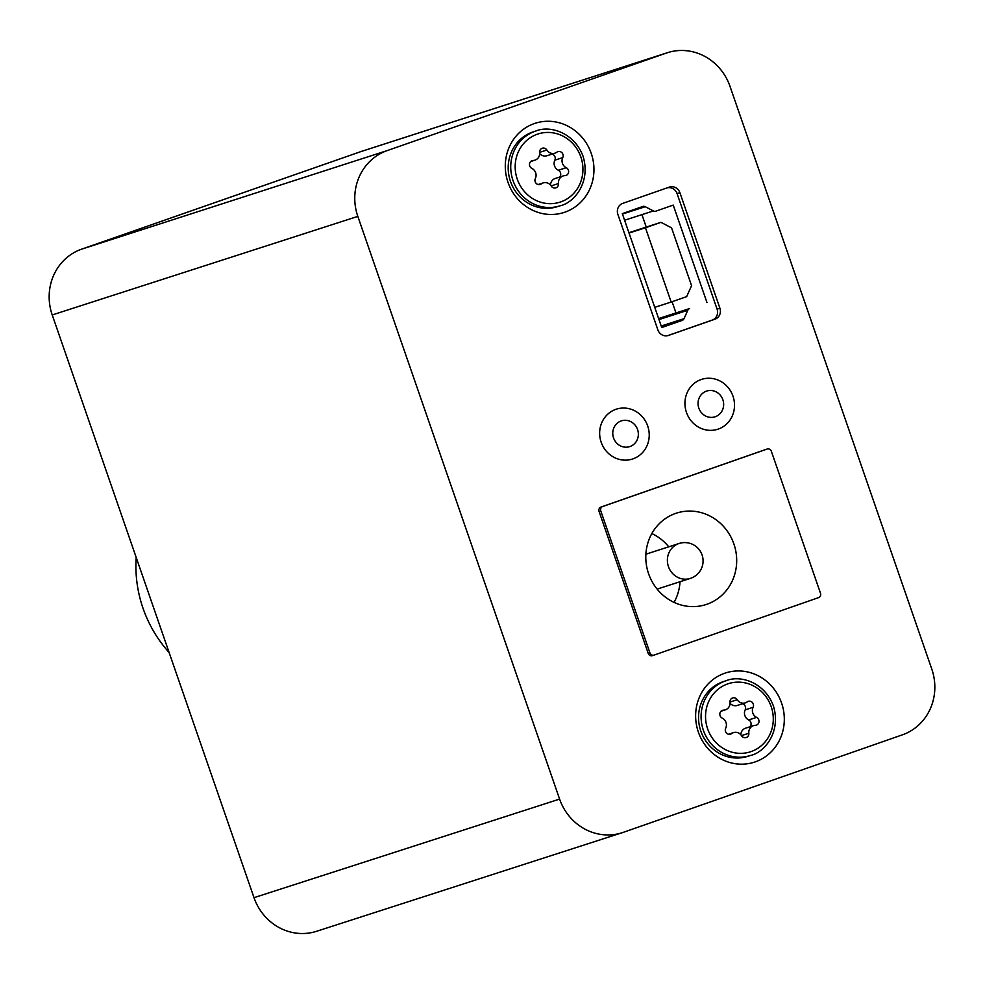 <?xml version="1.0" encoding="UTF-8"?>
<svg xmlns="http://www.w3.org/2000/svg" width="984" height="984" viewBox="0 0 984 984"><rect width="100%" height="100%" fill="white"/><g stroke="black" fill="none" stroke-linecap="round" stroke-linejoin="round"><path stroke-width="1.48" d="M667.472 187.76A8.733 8.216 -107.9 0 1 677.066 193.577L717.078 309.124A8.733 8.216 -107.9 0 1 712.182 320.095L667.472 335.716M706.955 302.494L673.228 205.09L655.91 211.142A3.493 3.284 -107.9 0 1 653.376 210.945L645.258 206.702A3.493 3.284 -107.9 0 0 642.724 206.505L622.306 213.639L661.74 327.537L682.17 320.403A3.493 3.284 -107.9 0 0 684.028 318.668L687.779 310.28A3.493 3.284 -107.9 0 1 689.636 308.546L658.628 318.545L689.636 308.546M622.208 832.71L316.614 931.282A52.41 49.274 -107.9 0 1 254.007 897.666L52.226 314.954A52.41 49.274 -107.9 0 1 81.598 249.173L360.734 151.647A52.41 49.274 -107.9 0 1 361.792 151.29L667.386 52.718A52.41 49.274 -107.9 0 1 729.993 86.334L931.774 669.046A52.41 49.274 -107.9 0 1 902.402 734.827L623.266 832.353A52.41 49.274 -107.9 0 1 622.208 832.71A52.41 49.274 -107.9 0 1 559.601 799.094L357.819 216.382A52.41 49.274 -107.9 0 1 387.192 150.601L666.328 53.075A52.41 49.274 -107.9 0 1 667.386 52.718M781.579 703.019A46.875 44.071 72.1 0 0 705.885 686.475A46.875 44.071 72.1 0 0 732.453 763.19A46.875 44.071 72.1 0 0 781.579 703.019M591.224 153.332A46.875 44.071 72.1 0 0 515.542 136.776A46.875 44.071 72.1 0 0 542.098 213.491A46.875 44.071 72.1 0 0 591.224 153.332M679.895 192.667L719.907 308.213A8.733 8.216 -107.9 0 1 715.011 319.173L668.493 335.433A8.733 8.216 -107.9 0 1 657.878 329.886L617.866 214.34A8.733 8.216 -107.9 0 1 622.761 203.38L669.28 187.12A8.733 8.216 -107.9 0 1 679.895 192.667L677.066 193.577M686.463 412.431A26.199 24.637 -107.9 0 1 713.929 378.791A26.199 24.637 -107.9 0 1 728.775 421.681A26.199 24.637 -107.9 0 1 686.463 412.431M601.175 442.234A26.199 24.637 -107.9 0 1 628.641 408.594A26.199 24.637 -107.9 0 1 643.487 451.484A26.199 24.637 -107.9 0 1 601.175 442.234M654.016 655.11L652.466 655.615A3.493 3.284 -107.9 0 1 648.222 653.401L599.059 511.434A3.493 3.284 -107.9 0 1 601.015 507.043L765.392 449.614A3.493 3.284 -107.9 0 1 765.54 449.565M136.186 557.448A122.287 114.98 72.1 0 0 169.088 652.466M771.345 451.287L820.496 593.241A3.493 3.284 -107.9 0 1 818.54 597.632L654.163 655.073A3.493 3.284 -107.9 0 1 649.92 652.847L600.757 510.881A3.493 3.284 -107.9 0 1 602.712 506.502L767.089 449.061A3.493 3.284 -107.9 0 1 771.345 451.287M733.892 543.943A48.044 45.178 72.1 0 0 676.5 513.119A48.044 45.178 72.1 0 0 648.247 572.7A48.044 45.178 72.1 0 0 705.995 604.557A48.044 45.178 72.1 0 0 733.892 543.943M668.751 546.821A48.044 45.178 72.1 0 0 651.839 533.549M674.052 602.393A48.044 45.178 72.1 0 0 680.018 581.728M613.549 437.942A13.542 12.73 -107.9 0 1 627.731 420.562A13.542 12.73 -107.9 0 1 635.406 442.714A13.542 12.73 -107.9 0 1 613.549 437.942M698.837 408.139A13.542 12.73 -107.9 0 1 713.031 390.759A13.542 12.73 -107.9 0 1 720.706 412.911A13.542 12.73 -107.9 0 1 698.837 408.139M642.257 215.558L646.242 227.083M672.084 301.719L675.836 312.531M628.899 232.704L660.953 222.335L645.442 227.759L671.162 302.039L686.672 296.627L691.567 285.655L671.568 227.882L660.953 222.335M629.022 233.048L645.442 227.759M654.754 307.34L671.162 302.039M546.87 150.023A7.343 6.9 72.1 0 0 556.821 152.2A4.194 3.948 72.1 0 1 562.762 157.612A7.343 6.9 72.1 0 0 566.255 167.698A4.194 3.948 72.1 0 1 564.939 175.632A7.343 6.9 72.1 0 0 558.481 183.541A4.194 3.948 72.1 0 1 551.237 186.074A7.343 6.9 72.1 0 0 541.286 183.897A4.194 3.948 72.1 0 1 535.357 178.485A7.343 6.9 72.1 0 0 531.864 168.399A4.194 3.948 72.1 0 1 533.168 160.466A7.343 6.9 72.1 0 0 539.626 152.557A4.194 3.948 72.1 0 1 546.87 150.023L539.613 152.36M535.862 131.007L533.316 131.831A39.311 36.962 72.1 0 0 510.204 180.576A39.311 36.962 72.1 0 0 557.448 206.64L559.994 205.828C574.053 202.938 591.126 182.335 583.02 156.161C574.016 132.09 549.441 125.226 535.862 131.007A39.311 36.962 72.1 0 0 512.75 179.764A39.311 36.962 72.1 0 0 559.994 205.828M737.225 699.722A7.343 6.9 72.1 0 0 747.176 701.887A4.194 3.948 72.1 0 1 753.104 707.299A7.343 6.9 72.1 0 0 756.598 717.385A4.194 3.948 72.1 0 1 755.294 725.331A7.343 6.9 72.1 0 0 748.836 733.24A4.194 3.948 72.1 0 1 741.592 735.774A7.343 6.9 72.1 0 0 731.641 733.597A4.194 3.948 72.1 0 1 725.7 728.185A7.343 6.9 72.1 0 0 722.219 718.099A4.194 3.948 72.1 0 1 723.523 710.153A7.343 6.9 72.1 0 0 729.98 702.244A4.194 3.948 72.1 0 1 737.225 699.722L729.968 702.059M726.204 680.694L723.658 681.518A39.311 36.962 72.1 0 0 700.546 730.276A39.311 36.962 72.1 0 0 747.791 756.339L750.337 755.515C764.408 752.637 781.468 732.034 773.362 705.86C764.371 681.777 739.784 674.926 726.204 680.694A39.311 36.962 72.1 0 0 703.105 729.451A39.311 36.962 72.1 0 0 750.337 755.515M559.552 177.095A4.194 3.948 -107.9 0 0 558.322 170.244A7.343 6.9 -107.9 0 1 554.841 160.171L562.762 157.612M552.049 154.119A4.194 3.948 -107.9 0 1 554.841 160.171M554.914 153.196L546.981 155.743A7.343 6.9 -107.9 0 1 539.675 153.565M550.511 185.078A7.343 6.9 -107.9 0 1 555.197 178.498L563.119 175.952M749.906 726.795A4.194 3.948 -107.9 0 0 748.676 719.944A7.343 6.9 -107.9 0 1 745.183 709.858L753.104 707.299M742.391 703.806A4.194 3.948 -107.9 0 1 745.183 709.858M745.257 702.884L737.336 705.442A7.343 6.9 -107.9 0 1 730.03 703.265M740.854 734.777A7.343 6.9 -107.9 0 1 745.552 728.197L753.473 725.639M360.734 151.647L666.328 53.075M254.007 897.666L559.601 799.094M52.226 314.954L357.819 216.382M81.598 249.173L387.192 150.601M649.92 652.847L648.222 653.401M600.757 510.881L599.059 511.434M602.712 506.502L601.015 507.043M767.089 449.061L765.392 449.614M657.14 589.108L690.362 578.395A18.339 18.339 0 0 0 702.121 555.099A18.339 18.339 0 0 0 679.108 543.476A18.339 17.245 72.1 0 0 668.321 566.231A18.339 17.245 72.1 0 0 690.362 578.395A18.339 17.245 72.1 0 0 690.731 578.272M717.078 309.124L719.907 308.213M712.182 320.095L715.011 319.173M658.985 319.566L687.779 310.28M661.223 326.024L684.028 318.668M661.568 327.045L682.17 320.403M622.442 214.057L645.258 206.702M624.582 220.232L653.376 210.945M580.843 156.936A35.818 33.677 72.1 0 0 523.008 144.291A35.818 33.677 72.1 0 0 543.316 202.913A35.818 33.677 72.1 0 0 580.843 156.936M771.198 706.635A35.818 33.677 72.1 0 0 713.363 693.991A35.818 33.677 72.1 0 0 733.658 752.6A35.818 33.677 72.1 0 0 771.198 706.635M558.322 170.244L566.255 167.698M531.188 161.105L533.168 160.466M538.974 184.648L541.286 183.897M551.138 185.915L558.481 183.541M748.676 719.944L756.598 717.385M721.53 710.792L723.523 710.153M729.329 734.347L731.641 733.597M741.481 735.614L748.836 733.24M654.089 655.086L652.392 655.639M767.163 449.036L765.466 449.59M645.873 554.201L679.108 543.476M530.634 161.56L534.988 160.146M538.15 184.537L543.205 182.901M720.989 711.247L725.343 709.845M728.492 734.236L733.547 732.6"/></g></svg>
